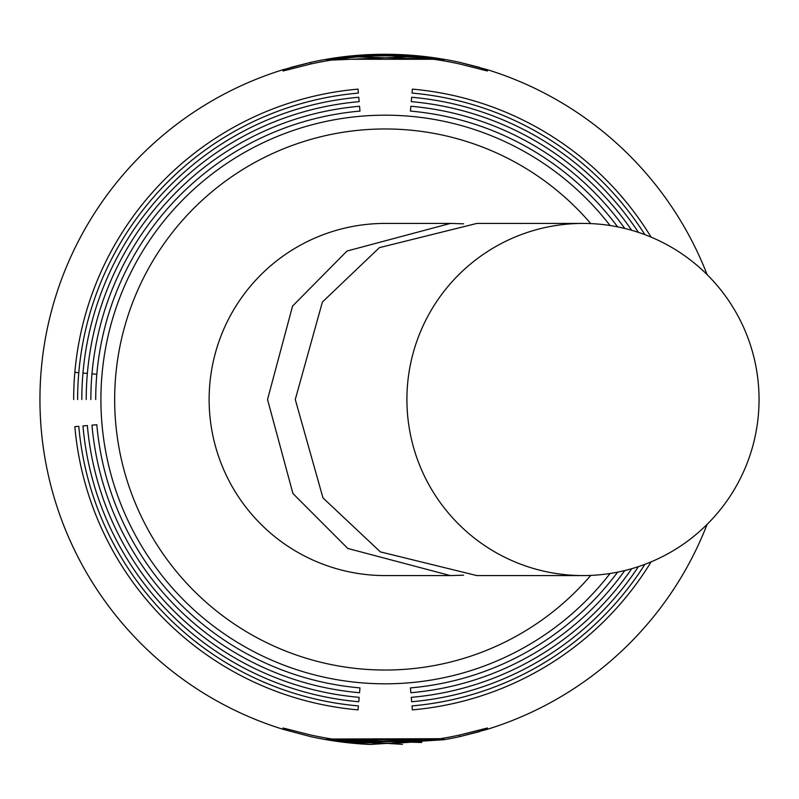 <?xml version="1.0" encoding="UTF-8"?>
<svg xmlns="http://www.w3.org/2000/svg" width="799" height="799" viewBox="0 0 799 799"><rect width="100%" height="100%" fill="white"/><g stroke="black" fill="none" stroke-linecap="round" stroke-linejoin="round"><path stroke-width="1.2" d="M283.056 729.297L289.388 729.707A13.813 13.813 107.3 0 1 282.976 729.277L282.976 728.019L310.531 734.96A343.68 343.68 0 0 0 459.894 734.96L487.45 728.019L487.44 729.277L459.954 736.578A345.258 345.258 0 0 1 443.904 739.734L349.712 742.81L443.904 739.465L350.661 742.431L443.904 738.695L326.521 739.045L421.752 742.501L326.521 739.574L443.904 739.724L370.456 744.448A345.258 345.258 0 0 1 360.469 743.879L326.521 739.734A345.258 345.258 0 0 1 310.461 736.578L282.976 729.277A345.258 345.258 0 0 1 282.976 69.723L310.471 62.422A345.258 345.258 0 0 1 326.521 59.266L443.904 59.266A345.258 345.258 0 0 1 459.954 62.422L487.39 69.703M402.516 744.338L326.561 739.744A345.258 345.258 0 0 1 310.461 736.578L283.106 729.317M360.469 55.121L326.521 59.266L370.456 54.552L443.904 59.266A345.258 345.258 0 0 1 459.954 62.422L479.75 67.436M358.771 97.258A303.4 303.4 0 0 0 82.966 373.053L87.361 373.443A298.986 298.986 0 0 1 359.151 101.653L358.771 97.258L359.151 101.653M358.062 89.128A311.55 311.55 0 0 0 74.846 372.344L78.791 372.694A307.585 307.585 0 0 1 358.401 93.084L358.062 89.128L358.401 93.084M481.028 729.707A13.813 13.813 72.8 0 0 487.44 729.277A13.813 13.813 0 0 1 481.028 729.707A13.813 13.813 72.8 0 0 487.44 729.277A345.258 345.258 0 0 0 707.095 524.394A345.258 345.258 0 0 1 487.44 729.277A13.813 13.813 0 0 1 481.028 729.707L487.26 729.337M359.56 106.267A294.352 294.352 0 0 0 91.975 373.842L96.819 374.272A289.498 289.498 0 0 1 359.979 111.101L359.56 106.267L359.979 111.101M82.966 425.947A303.4 303.4 0 0 0 358.771 701.742L359.151 697.347A298.986 298.986 0 0 1 87.361 425.557L82.966 425.947L87.361 425.557M358.401 705.916L358.062 709.872L358.401 705.916A307.585 307.585 0 0 1 78.791 426.306L74.846 426.656L78.791 426.306M358.062 709.872A311.55 311.55 0 0 1 74.846 426.656M624.758 570.556A294.352 294.352 0 0 1 410.866 692.733L410.446 687.899A289.498 289.498 0 0 0 617.597 572.144M638.431 566.621A303.4 303.4 0 0 1 411.655 701.742L411.275 697.347A298.986 298.986 0 0 0 631.709 568.708M651.115 561.867A311.55 311.55 0 0 1 412.364 709.872L412.024 705.916L412.364 709.872M644.903 564.334A307.585 307.585 0 0 1 412.024 705.916M91.975 425.158A294.352 294.352 0 0 0 359.56 692.733L359.979 687.899A289.498 289.498 0 0 1 96.819 424.728L91.975 425.158L96.819 424.728M624.758 228.444A294.352 294.352 0 0 0 410.866 106.267L410.446 111.101A289.498 289.498 0 0 1 617.597 226.856M412.364 89.128L412.024 93.084L412.364 89.128A311.55 311.55 0 0 1 651.115 237.133M412.024 93.084A307.585 307.585 0 0 1 644.903 234.666M370.456 744.448L326.521 739.724A345.258 345.258 0 0 0 370.456 744.448A345.258 345.258 0 0 1 326.521 739.734M326.521 59.266L326.521 59.276A345.258 345.258 0 0 1 370.456 54.552A345.258 345.258 0 0 0 310.471 62.422L310.811 63.97M326.521 59.346A345.178 345.178 0 0 1 443.904 59.346L443.904 59.306A345.228 345.228 0 0 0 326.521 59.306L326.521 59.476A345.058 345.058 0 0 1 443.904 59.476L443.904 60.105A344.429 344.429 0 0 0 351.46 56.729L443.904 59.585M326.521 60.085L326.521 59.575A344.958 344.958 0 0 1 419.994 56.3L326.521 60.305A344.239 344.239 0 0 1 443.904 60.305L443.904 60.105M638.431 232.379A303.4 303.4 0 0 0 411.655 97.258L411.275 101.653A298.986 298.986 0 0 1 631.709 230.292M486.062 69.373L487.43 69.713A345.258 345.258 0 0 1 707.095 274.606A345.258 345.258 0 0 0 487.44 69.723A13.813 13.813 -72.7 0 0 481.028 69.293L486.012 69.363M481.028 69.293A13.813 13.813 -72.7 0 1 487.44 69.723L487.45 70.981L459.894 64.04A343.68 343.68 0 0 0 310.531 64.04L282.976 70.981L282.976 69.723A13.813 13.813 0 0 1 289.388 69.293L283.156 69.663M443.904 738.695L443.904 738.126M326.521 739.045L326.521 738.126M282.986 69.723A13.813 13.813 -107.2 0 1 289.398 69.293A13.813 13.813 -107.2 0 0 282.986 69.723A345.258 345.258 0 0 0 282.976 729.277M326.521 60.305L326.521 60.874M443.904 60.305L443.904 60.874M410.866 106.267L410.446 111.101M411.655 97.258L411.275 101.653M410.866 692.733L410.446 687.899M359.56 692.733L359.979 687.899M411.655 701.742L411.275 697.347M358.771 701.742L359.151 697.347M209.128 399.5A176.08 176.08 0 0 1 385.208 223.42A176.08 176.08 0 0 0 209.128 399.5A176.08 176.08 0 0 0 385.208 575.58A176.08 176.08 0 0 1 209.128 399.5M463.6 575.18L450.376 575.59L347.795 548.454L292.933 493.522L267.535 399.5L292.564 306.087L346.986 251.046L450.376 223.41L463.6 223.82M406.911 399.5A176.08 176.07 90 0 0 582.97 575.58A176.08 176.07 90 0 0 759.05 399.5A176.08 176.07 90 0 0 582.97 223.42A176.08 176.07 90 0 0 406.911 399.5M582.97 223.42L476.863 223.42L379.385 247.65L322.387 302.042L295.27 399.5L322.976 497.907L380.354 551.889L476.863 575.58L582.97 575.58M459.615 735.03L459.954 736.578A345.258 345.258 0 0 1 443.904 739.734M87.361 373.443A298.986 298.986 0 0 0 86.222 399.5M82.966 373.053A303.4 303.4 0 0 0 81.818 399.5M78.791 372.694A307.585 307.585 0 0 0 77.623 399.5M74.846 372.344A311.55 311.55 0 0 0 73.658 399.5M610.056 573.492A284.294 284.294 0 0 1 100.914 399.5A284.294 284.294 0 0 1 610.056 225.508M95.71 399.5A289.498 289.498 0 0 1 96.819 374.272M91.975 373.842A294.352 294.352 0 0 0 90.856 399.5M282.976 728.019A13.813 13.813 -0.6 0 0 284.794 728.458M487.45 728.019A13.813 13.813 179.6 0 1 485.632 728.458M487.45 70.981A13.813 13.813 179.5 0 0 485.632 70.542M282.976 70.981A13.813 13.813 -0.4 0 1 284.794 70.542M590.761 575.41A270.551 270.551 0 0 1 114.666 399.5A270.551 270.551 0 0 1 590.761 223.59M284.714 728.418L310.531 734.97C360.319 745.906 410.107 745.906 459.894 734.96L485.712 728.418M459.954 736.578L479.77 731.564M485.712 70.582L459.894 64.03C410.107 53.094 360.319 53.094 310.531 64.04L284.714 70.582M310.461 62.422L290.656 67.436M450.376 223.42L385.408 223.42M450.376 575.58L385.438 575.58"/></g></svg>
